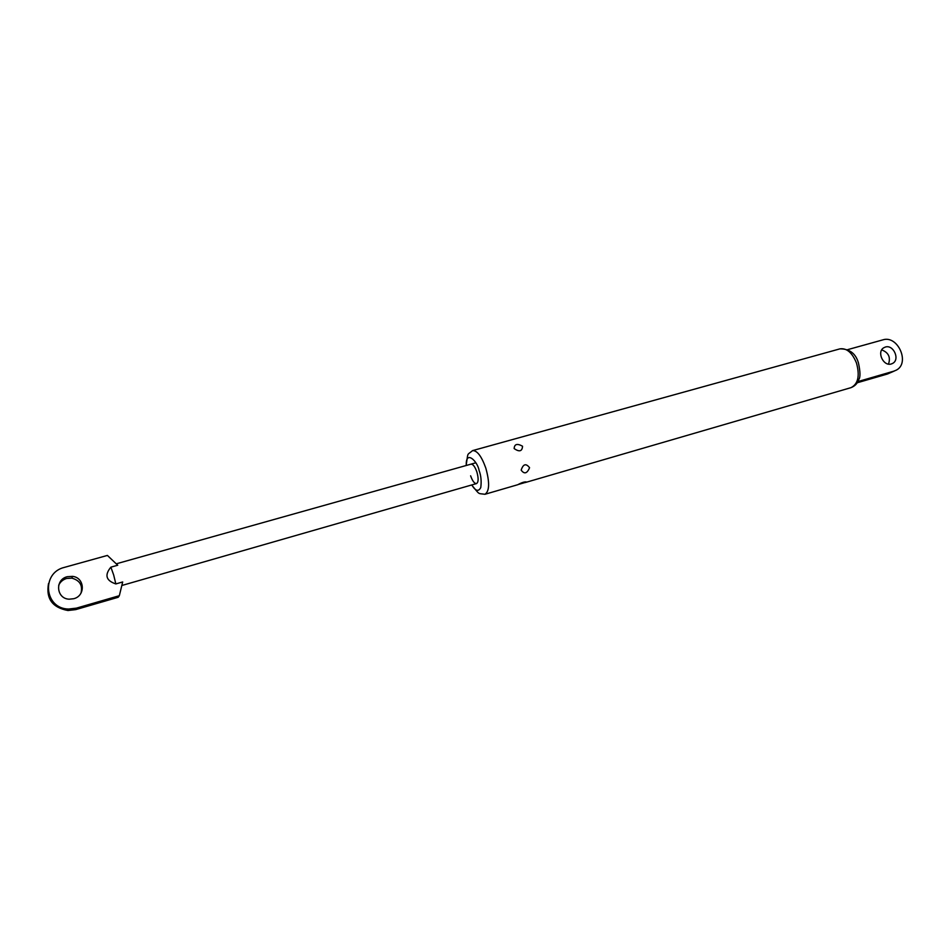 <?xml version="1.0" encoding="UTF-8"?>
<svg xmlns="http://www.w3.org/2000/svg" width="950" height="950" viewBox="0 0 950 950"><rect width="100%" height="100%" fill="white"/><g stroke="black" fill="none" stroke-linecap="round" stroke-linejoin="round"><path stroke-width="1.43" d="M526.336 482.149L518.035 484.559C522.061 482.422 524.899 481.579 526.538 482.006L526.336 482.149M529.566 467.709C527.107 473.599 524.317 474.406 521.17 470.119C523.212 463.933 526.015 463.125 529.566 467.709M514.152 448.578C514.413 444.042 517.204 443.258 522.548 446.227C522.179 451.392 519.377 452.176 514.152 448.578M525.267 482.541L850.974 387.659C858.135 384.037 859.976 375.82 856.472 362.995C852.197 352.628 846.688 347.914 839.954 348.852L472.542 450.621C477.126 450.395 481.543 456.214 485.794 468.053C489.796 482.481 489.511 491.221 484.951 494.285L517.774 484.714M470.618 475.808C472.494 481.068 474.454 483.669 476.508 483.586C478.527 482.22 478.646 478.337 476.864 471.924C474.976 466.664 473.017 464.063 470.986 464.158M891.349 363.945L892.679 363.375C900.268 359.527 893.439 344.304 885.364 347.047L883.821 347.736C876.446 351.749 883.393 366.712 891.349 363.945M888.511 364.088C890.791 357.247 888.535 352.509 881.719 349.909M894.401 370.987L887.502 373.991L857.209 382.779M857.909 381.579L893.891 371.141L887.502 373.991M893.891 371.141L896.206 370.179C910.421 363.209 897.857 334.816 882.823 339.874L847.661 349.647M113.679 574.999L115.841 583.929L122.692 581.958L119.332 595.697L76.451 608.131L68.614 609.033C44.329 608.855 40.909 572.707 64.517 567.352L107.409 555.429L117.729 565.238L110.877 567.162L113.679 574.999M73.708 598.726C85.821 595.828 84.811 577.553 72.521 576.365L67.26 576.709C54.696 579.607 56.276 598.749 69.16 599.189L73.708 598.726M80.987 593.133C82.864 585.331 79.812 580.343 71.82 578.134L66.595 578.479C62.902 579.619 60.266 581.875 58.686 585.271M110.877 567.162C104.357 575.059 106.008 580.64 115.841 583.929M119.332 595.697L118.204 597.277L75.715 609.615L67.937 610.518C52.297 607.572 45.826 598.571 48.521 583.514M466.284 465.476C465.488 449.445 477.636 461.249 479.121 470.523C481.032 475.617 481.579 481.294 480.771 487.552C478.479 491.969 475.487 491.103 471.817 484.939M75.715 609.615L76.451 608.131M839.954 348.852C849.466 348.828 855.606 353.4 858.337 362.591M472.542 450.621C466.628 455.751 468.386 451.167 466.117 465.524M891.634 363.85L892.679 363.375M858.408 362.758C860.356 371.664 860.486 377.269 858.788 379.584C857.506 383.432 854.905 386.128 850.974 387.659M471.651 484.987C480.32 495.354 477.304 493.133 484.951 494.285M122.479 585.307L476.508 483.586M71.82 578.134L72.521 576.365M116.66 563.706L475.784 462.804M67.937 610.518L68.614 609.033"/></g></svg>
